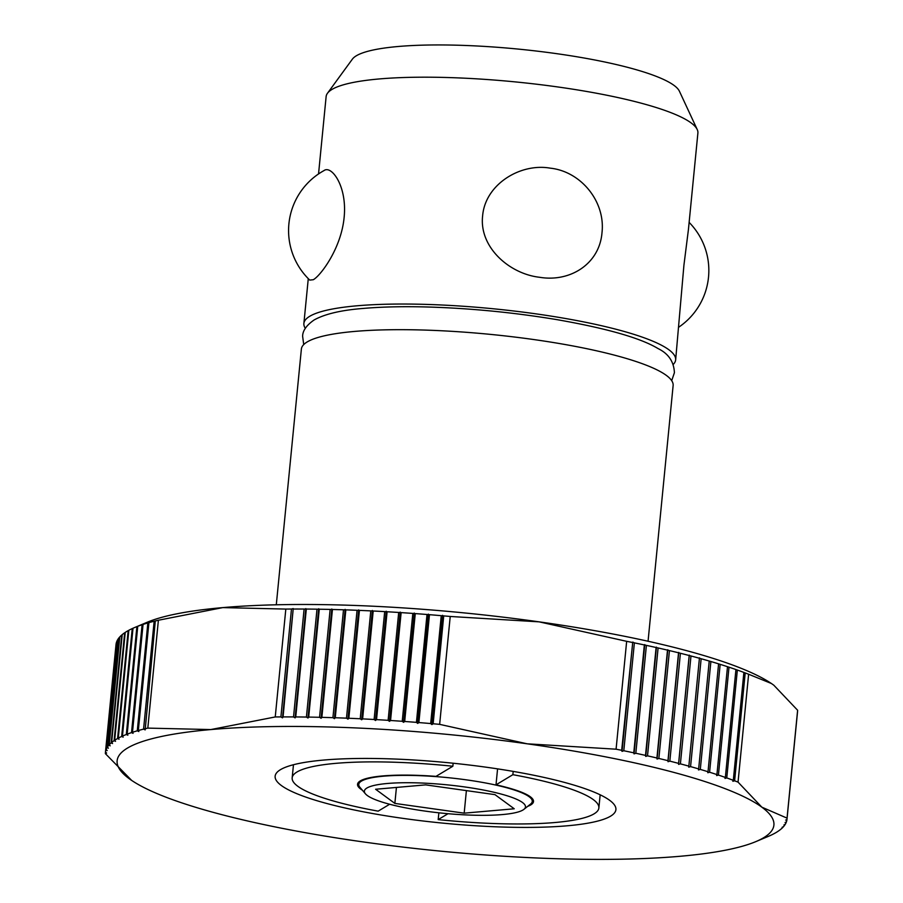 <?xml version="1.0" encoding="UTF-8"?>
<svg xmlns="http://www.w3.org/2000/svg" width="903" height="903" viewBox="0 0 903 903"><rect width="100%" height="100%" fill="white"/><g stroke="black" fill="none" stroke-linecap="round" stroke-linejoin="round"><path stroke-width="1.35" d="M305.316 328.308A186.774 33.072 5.6 0 1 303.882 323.443A186.774 33.072 5.6 0 1 309.695 316.31A186.774 33.072 5.6 0 1 514.665 311.095A186.774 33.072 5.6 0 1 675.647 359.891L683.921 265.234L688.436 229.464L697.895 133.046A186.774 33.072 -174.4 0 0 697.218 129.524A186.774 33.072 -174.4 0 0 558.223 87.015A186.774 33.072 -174.4 0 0 331.943 89.453A186.774 33.072 -174.4 0 0 327.473 93.269A186.774 33.072 -174.4 0 0 326.13 96.587L318.545 173.94M313.285 279.716L309.763 280.099A68.481 68.481 0 0 1 324.188 170.486L323.985 170.599C331.266 164.888 347.339 185.916 344.133 217.386C341.187 248.686 320.373 275.934 313.285 279.716M327.473 93.269L352.362 59.169A165.204 29.257 5.6 0 1 556.474 53.638A165.204 29.257 5.6 0 1 679.417 91.237L697.218 129.524M648.061 641.243L673.13 385.525A186.774 33.072 -174.4 0 0 512.148 336.74A186.774 33.072 -174.4 0 0 307.178 341.944A186.774 33.072 -174.4 0 0 301.376 349.077L276.295 604.796M680.207 856.27A329.967 58.435 -174.4 0 0 755.777 841.641A329.967 58.435 -174.4 0 0 763.645 837.724A329.967 58.435 -174.4 0 0 761.85 807.169A329.967 58.435 -174.4 0 0 527.171 743.812A329.967 58.435 -174.4 0 0 210.839 729.568A329.967 58.435 -174.4 0 0 127.391 748.124A329.967 58.435 -174.4 0 0 129.185 778.679A329.967 58.435 -174.4 0 0 131.714 780.452A329.967 58.435 -174.4 0 0 363.875 842.025A329.967 58.435 -174.4 0 0 680.207 856.27M755.777 841.641L768.171 836.438A342.418 60.636 -174.4 0 0 769.988 835.647L770.756 835.309A342.418 60.636 -174.4 0 0 774.164 833.604L774.83 833.243A342.418 60.636 -174.4 0 0 776.343 832.374A342.418 60.636 -174.4 0 0 777.765 831.482L778.33 831.099A342.418 60.636 -174.4 0 0 780.779 829.27L781.242 828.886A342.418 60.636 -174.4 0 0 783.206 826.99L782.1 827.34L783.567 826.584A342.418 60.636 -174.4 0 0 785.046 824.631L783.883 824.992L785.305 824.225A342.418 60.636 -174.4 0 0 786.287 822.215L785.068 822.565L786.445 821.786A342.418 60.636 -174.4 0 0 786.942 819.721L785.655 820.082L786.942 819.721M134.829 627.45A342.418 60.636 5.6 0 1 136.895 626.603L137.753 626.276A342.418 60.636 5.6 0 1 142.098 624.729L143.058 624.413A342.418 60.636 5.6 0 1 147.855 622.935L148.916 622.641A342.418 60.636 5.6 0 1 154.153 621.241L155.305 620.959A342.418 60.636 5.6 0 1 158.386 620.237L222.793 607.606A329.967 58.435 -174.4 0 0 147.223 622.246L134.829 627.45A342.418 60.636 5.6 0 0 133.012 628.228L122.436 736.114L123.158 737.164L121.668 736.453L132.244 628.578A342.418 60.636 5.6 0 0 128.836 630.271L118.259 738.157L119.049 739.207L117.593 738.519A342.418 60.636 -174.4 0 0 116.081 739.388A342.418 60.636 -174.4 0 0 114.658 740.279L115.516 741.34L114.094 740.663A342.418 60.636 -174.4 0 0 111.645 742.492L112.559 743.541L111.182 742.876A342.418 60.636 -174.4 0 0 109.218 744.772L110.189 745.822L108.857 745.178A342.418 60.636 -174.4 0 0 107.378 747.131L108.405 748.181L107.118 747.537A342.418 60.636 -174.4 0 0 106.125 749.546L107.22 750.596L105.978 749.975A342.418 60.636 -174.4 0 0 105.482 752.041L106.622 753.079L105.425 752.47A342.418 60.636 -174.4 0 0 105.38 753.633L131.657 780.406M114.658 740.279L125.235 632.405A342.418 60.636 5.6 0 1 126.657 631.513A342.418 60.636 5.6 0 1 128.17 630.633L128.836 630.339M116.013 644.595L105.425 752.47M105.482 752.041L116.058 644.155A342.418 60.636 5.6 0 1 116.555 642.101L116.668 642.033M106.125 749.546L116.713 641.672A342.418 60.636 5.6 0 1 117.695 639.663L117.921 639.538M107.378 747.131L117.954 639.245A342.418 60.636 5.6 0 1 119.433 637.292L119.772 637.123M109.218 744.772L119.794 636.897A342.418 60.636 5.6 0 1 121.758 635.001L122.21 634.775M111.645 742.492L122.221 634.606A342.418 60.636 5.6 0 1 124.67 632.777L125.224 632.518M610.586 816.165A171.209 30.318 5.6 0 1 422.706 820.94A171.209 30.318 5.6 0 1 275.133 776.219A171.209 30.318 5.6 0 1 280.461 769.672A171.209 30.318 5.6 0 1 468.341 764.909A171.209 30.318 5.6 0 1 615.914 809.63A171.209 30.318 5.6 0 1 610.586 816.165M513.197 771.399L512.87 774.684L496.007 784.831A88.404 15.656 5.6 0 1 533.504 801.548A88.404 15.656 5.6 0 1 530.75 804.923A88.404 15.656 5.6 0 1 527.679 806.356M362.317 790.148A88.404 15.656 5.6 0 1 357.543 784.301A88.404 15.656 5.6 0 1 360.286 780.914A88.404 15.656 5.6 0 1 435.98 776.377L452.854 766.241L453.148 763.216M366.889 788.037A80.931 14.335 -174.4 0 0 365.433 793.816A80.931 14.335 -174.4 0 0 441.398 813.072A80.931 14.335 -174.4 0 0 522.95 810.014A80.931 14.335 -174.4 0 0 523.909 809.359A80.931 14.335 -174.4 0 0 462.878 786.694A80.931 14.335 -174.4 0 0 366.889 788.037M365.433 793.816L359.925 787.314A87.162 15.43 5.6 0 1 358.773 784.414A87.162 15.43 5.6 0 1 361.482 781.084A87.162 15.43 5.6 0 1 467.088 779.955A87.162 15.43 5.6 0 1 532.262 801.424A87.162 15.43 5.6 0 1 530.58 804.054L523.909 809.359M375.614 789.256L425.674 784.876L494.979 794.64L514.236 808.783L464.176 813.163L394.859 803.41L375.614 789.256M466.388 790.61L464.176 813.163M396.428 787.439L394.859 803.41M448.012 813.705L438.192 819.608L438.858 812.802M496.007 784.831L497.576 768.859M438.192 819.608A154.086 27.282 -174.4 0 0 598.87 807.959A154.086 27.282 -174.4 0 0 512.87 774.684M452.854 766.241A154.086 27.282 -174.4 0 0 292.166 777.889A154.086 27.282 -174.4 0 0 378.165 811.154L389.656 804.246M132.244 628.578L133.012 628.251M105.978 749.975L116.555 642.101M107.118 747.537L117.695 639.663M108.857 745.178L119.433 637.292M111.182 742.876L121.758 635.001M114.094 740.663L124.67 632.777M117.593 738.519L128.17 630.633M121.668 736.453A342.418 60.636 -174.4 0 0 118.259 738.157M137.753 626.276L127.176 734.15L127.842 735.211L126.318 734.489A342.418 60.636 -174.4 0 0 122.436 736.114M126.318 734.489L136.895 626.603M143.058 624.413L132.481 732.288L133.068 733.349L131.522 732.604A342.418 60.636 -174.4 0 0 127.176 734.15M131.522 732.604L142.098 624.729M148.916 622.641L138.328 730.516L138.859 731.565L137.279 730.82A342.418 60.636 -174.4 0 0 132.481 732.288M137.279 730.82L147.855 622.935M155.305 620.959L145.18 729.895L143.577 729.127A342.418 60.636 -174.4 0 0 138.328 730.516M143.577 729.127L154.153 621.241M282.515 717.862L293.227 608.577L283.068 716.903L282.515 717.862L280.901 716.914A342.418 60.636 -174.4 0 0 275.246 716.948L210.839 729.568L147.81 728.111A342.418 60.636 -174.4 0 0 144.728 728.845M158.386 620.237L147.81 728.111M280.901 716.914L291.477 609.028L293.227 608.577M293.644 609.028A342.418 60.636 5.6 0 1 304.108 609.04L306.32 609.051A342.418 60.636 5.6 0 1 316.998 609.175L319.267 609.209A342.418 60.636 5.6 0 1 330.137 609.423L332.439 609.48A342.418 60.636 5.6 0 1 343.501 609.796L345.838 609.864A342.418 60.636 5.6 0 1 357.069 610.281L359.428 610.383A342.418 60.636 5.6 0 1 370.794 610.891L373.199 611.004A342.418 60.636 5.6 0 1 384.689 611.613L387.105 611.76A342.418 60.636 5.6 0 1 398.697 612.46L401.135 612.618A342.418 60.636 5.6 0 1 412.818 613.419L415.267 613.6A342.418 60.636 5.6 0 1 427.006 614.491L429.467 614.683A342.418 60.636 5.6 0 1 441.251 615.677L443.723 615.891A342.418 60.636 5.6 0 1 450.225 616.467L539.125 621.851A329.967 58.435 -174.4 0 0 222.793 607.606L285.822 609.073A342.418 60.636 5.6 0 1 291.477 609.028M306.32 609.051L295.744 716.937L295.123 717.885L293.531 716.926A342.418 60.636 -174.4 0 0 283.068 716.903M293.531 716.926L304.108 609.04M295.123 717.885L305.835 608.599M319.267 609.209L308.691 717.084L307.991 718.02L306.422 717.05A342.418 60.636 -174.4 0 0 295.744 716.937M306.422 717.05L316.998 609.175M307.991 718.02L318.703 608.735M332.439 609.48L321.863 717.354L321.096 718.28L319.56 717.298A342.418 60.636 -174.4 0 0 308.691 717.084M319.56 717.298L330.137 609.423M321.096 718.28L331.819 608.994M345.838 609.864L335.261 717.75L334.437 718.664L332.925 717.671A342.418 60.636 -174.4 0 0 321.863 717.354M332.925 717.671L343.501 609.796M334.437 718.664L345.149 609.378M359.428 610.383L348.851 718.257L347.96 719.16L346.481 718.156A342.418 60.636 -174.4 0 0 335.261 717.75M346.481 718.156L357.069 610.281M347.96 719.16L358.672 609.875M373.199 611.004L362.622 718.89L361.663 719.77L360.218 718.765A342.418 60.636 -174.4 0 0 348.851 718.257M360.218 718.765L370.794 610.891M361.663 719.77L372.375 610.484M387.105 611.76L376.528 719.635L375.501 720.504L374.113 719.499A342.418 60.636 -174.4 0 0 362.622 718.89M374.113 719.499L384.689 611.613M375.501 720.504L386.224 611.218M401.135 612.618L390.559 720.492L389.475 721.362L388.121 720.334A342.418 60.636 -174.4 0 0 376.528 719.635M388.121 720.334L398.697 612.46M389.475 721.362L400.198 612.076M415.267 613.6L404.691 721.474L403.551 722.321L402.23 721.294A342.418 60.636 -174.4 0 0 390.559 720.492M402.23 721.294L412.818 613.419M403.551 722.321L414.263 613.035M429.467 614.683L418.89 722.569L417.694 723.405L416.43 722.366A342.418 60.636 -174.4 0 0 404.691 721.474M416.43 722.366L427.006 614.491M417.694 723.405L428.406 614.119M443.723 615.891L433.147 723.766L431.894 724.59L430.675 723.551A342.418 60.636 -174.4 0 0 418.89 722.569M430.675 723.551L441.251 615.677M431.894 724.59L442.605 615.304M622.032 751.364L632.755 642.078L634.38 642.868L623.804 750.743L622.032 751.364L621.682 750.314A342.418 60.636 -174.4 0 0 616.083 749.197L527.171 743.812L439.648 724.353A342.418 60.636 -174.4 0 0 433.147 723.766M275.246 716.948L285.822 609.073M450.225 616.467L439.648 724.353M621.682 750.314L632.755 642.078M634.38 642.868A342.418 60.636 5.6 0 1 644.347 644.945L646.401 645.385A342.418 60.636 5.6 0 1 656.097 647.507L658.095 647.959A342.418 60.636 5.6 0 1 667.498 650.126L669.439 650.589A342.418 60.636 5.6 0 1 678.537 652.79L680.41 653.264A342.418 60.636 5.6 0 1 689.181 655.51L690.987 655.973A342.418 60.636 5.6 0 1 699.419 658.253L701.146 658.738A342.418 60.636 5.6 0 1 709.227 661.041L710.887 661.527A342.418 60.636 5.6 0 1 718.596 663.852L720.176 664.348A342.418 60.636 5.6 0 1 727.502 666.696L729.003 667.193A342.418 60.636 5.6 0 1 735.934 669.552L737.345 670.049A342.418 60.636 5.6 0 1 743.88 672.43L745.212 672.927A342.418 60.636 5.6 0 1 748.621 674.236L771.399 683.503L773.815 685.208L797.62 710.255A342.418 60.636 5.6 0 1 797.575 711.406L786.987 819.281A342.418 60.636 -174.4 0 0 787.044 818.129L761.85 807.169L738.044 782.122A342.418 60.636 -174.4 0 0 734.624 780.802L732.852 781.276L733.304 780.305A342.418 60.636 -174.4 0 0 726.768 777.934L724.985 778.42L725.357 777.438A342.418 60.636 -174.4 0 0 718.427 775.067L716.621 775.564L716.926 774.571A342.418 60.636 -174.4 0 0 709.589 772.223L707.783 772.731L708.02 771.738A342.418 60.636 -174.4 0 0 700.299 769.401L698.493 769.932L698.651 768.916A342.418 60.636 -174.4 0 0 690.569 766.613L688.752 767.144L699.464 657.858M771.343 683.469A329.967 58.435 -174.4 0 0 771.286 683.436A329.967 58.435 -174.4 0 0 539.125 621.851L626.659 641.322A342.418 60.636 5.6 0 1 632.258 642.439M646.401 645.385L635.825 753.26L634.041 753.87L633.771 752.82A342.418 60.636 -174.4 0 0 623.804 750.743M633.771 752.82L644.347 644.945M634.041 753.87L644.765 644.584M658.095 647.959L647.519 755.834L645.724 756.432L645.521 755.393A342.418 60.636 -174.4 0 0 635.825 753.26M645.521 755.393L656.097 647.507M645.724 756.432L656.436 647.135M669.439 650.589L658.863 758.464L657.057 759.039L656.921 758.001A342.418 60.636 -174.4 0 0 647.519 755.834M656.921 758.001L667.498 650.126M657.057 759.039L667.769 649.754M680.41 653.264L669.834 761.139L668.017 761.703L667.96 760.676A342.418 60.636 -174.4 0 0 658.863 758.464M667.96 760.676L678.537 652.79M668.017 761.703L678.729 652.417M690.987 655.973L680.399 763.859L678.582 764.401L678.605 763.385A342.418 60.636 -174.4 0 0 669.834 761.139M678.605 763.385L689.181 655.51M678.582 764.401L689.305 655.115M688.752 767.144L688.842 766.139A342.418 60.636 -174.4 0 0 680.399 763.859M688.842 766.139L699.419 658.253M701.146 658.738L690.569 766.613M698.651 768.916L709.227 661.041M710.887 661.527L700.299 769.401M708.02 771.738L718.596 663.852M720.176 664.348L709.589 772.223M716.926 774.571L727.502 666.696M729.003 667.193L718.427 775.067M725.357 777.438L735.934 669.552M737.345 670.049L726.768 777.934M733.304 780.305L743.88 672.43M745.212 672.927L734.624 780.802M616.083 749.197L626.659 641.322M748.621 674.236L738.044 782.122M787.044 818.129L797.62 710.255M482.62 215.885C485.171 184.426 520.275 162.845 550.266 168.161C580.753 171.367 605.597 201.392 601.996 232.703C599.445 264.161 569.861 282.413 539.576 277.277C509.382 273.902 479.019 247.196 482.62 215.885M675.647 359.891A186.774 33.072 5.6 0 1 673.299 364.383M671.708 380.66L674.406 372.713C673.92 361.685 668.48 353.649 658.073 348.581C640.656 338.072 607.019 328.444 557.185 319.685C514.699 312.607 471.897 308.386 428.767 307.031C404.205 306.331 382.567 306.783 363.853 308.386C341.537 310.079 324.967 313.939 314.12 319.967C306.535 325.238 302.697 330.667 302.618 336.255L303.724 344.585M308.273 278.655L303.882 323.443M532.522 798.816L532.262 801.424M359.033 781.806L358.773 784.414M600.156 794.809L598.87 807.959M293.464 764.728L292.166 777.889M678.864 327.1A68.481 68.481 0 0 0 689.124 222.386"/></g></svg>
